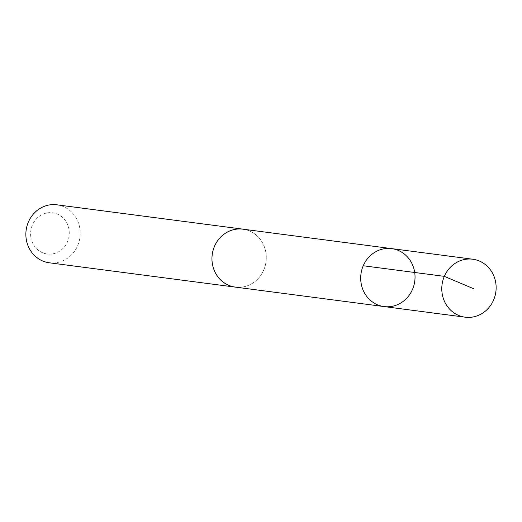 <?xml version="1.0" encoding="UTF-8"?>
<svg xmlns="http://www.w3.org/2000/svg" width="522" height="522" viewBox="0 0 522 522"><rect width="100%" height="100%" fill="white"/><g stroke="black" fill="none" stroke-linecap="round" stroke-linejoin="round"><path stroke-width="0.39" stroke-dasharray="2.61 1.96" d="M384.075 306.577A29.225 27.137 97.5 0 0 414.801 273.202A29.225 27.137 97.5 0 0 391.65 248.616M242.913 229.171A29.212 27.124 -82.5 0 1 266.05 253.744A29.212 27.124 -82.5 0 1 235.331 287.107M243.846 229.295A29.232 27.144 -82.5 0 1 266.037 261.659A29.232 27.144 -82.5 0 1 236.27 287.231M56.833 204.813A29.232 27.144 -82.5 0 1 79.951 237.321A29.232 27.144 -82.5 0 1 49.251 262.781M30.772 236.518A20.795 19.307 -82.5 0 1 57.309 214.046A20.795 19.307 -82.5 0 1 61.72 249.607A20.795 19.307 -82.5 0 1 30.772 236.518"/><path stroke-width="0.78" d="M384.075 306.577L235.331 287.107A29.212 27.124 -82.5 0 1 212.2 262.533A29.212 27.124 -82.5 0 1 242.913 229.171L391.65 248.616A29.225 27.137 97.5 0 0 360.956 274.076A29.225 27.137 97.5 0 0 384.075 306.577A29.225 27.137 97.5 0 0 414.801 273.202A29.225 27.137 97.5 0 0 391.65 248.616A29.225 27.137 97.5 0 0 360.956 274.076A29.225 27.137 97.5 0 0 384.075 306.577L465.167 317.187A29.232 27.144 -82.5 0 1 442.017 292.601A29.232 27.144 -82.5 0 1 472.749 259.219A29.232 27.144 -82.5 0 1 495.9 283.805A29.232 27.144 -82.5 0 1 465.167 317.187M236.27 287.231A29.232 27.144 -82.5 0 1 235.331 287.126A29.232 27.144 -82.5 0 1 212.18 262.533A29.232 27.144 -82.5 0 1 242.913 229.151A29.232 27.144 -82.5 0 1 243.846 229.295M235.331 287.126L49.251 262.781A29.232 27.144 -82.5 0 1 26.1 238.195A29.232 27.144 -82.5 0 1 56.833 204.813L242.913 229.151M363.24 265.757L444.333 276.36L473.976 288.862M391.65 248.616L472.749 259.219"/></g></svg>
